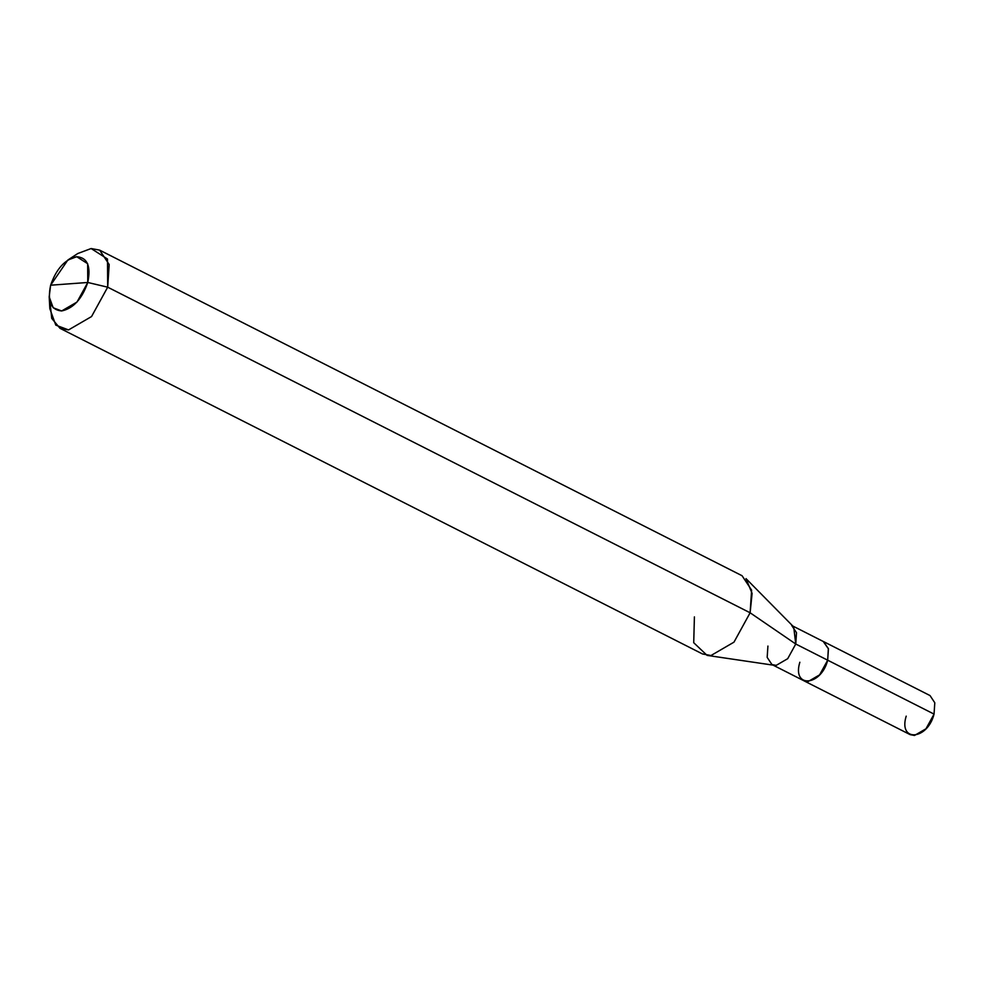 <?xml version="1.0" encoding="UTF-8"?>
<svg xmlns="http://www.w3.org/2000/svg" width="984" height="984" viewBox="0 0 984 984"><rect width="100%" height="100%" fill="white"/><g stroke="black" fill="none" stroke-linecap="round" stroke-linejoin="round"><path stroke-width="1.48" d="M827.679 660.19L819.611 674.876L808.11 681.555L803.842 680.756L808.11 681.555L819.611 674.876L827.679 660.19L828.43 648.862L823.251 641.47L828.368 648.554L827.679 660.19L934.05 714.101L795.761 644.016L796.511 632.7L791.751 625.504L823.657 641.679L828.43 648.874L827.679 660.19L819.611 674.864L808.122 681.543L803.854 680.744L771.948 664.569L776.204 665.369L787.704 658.69L795.761 644.016L750.115 612.786L752.108 593.413L746.007 578.617L793.707 626.943L795.761 644.016L827.679 660.19C821.173 686.352 791.8 688.505 799.844 662.232M823.669 641.654L930.028 695.565L934.8 702.773L934.05 714.101L925.981 728.787L914.48 735.466L910.212 734.667L803.842 680.756M906.19 716.143C898.158 742.428 927.543 740.275 934.05 714.101M87.76 282.469C82.041 298.915 73.345 308.41 61.672 310.956C50.947 310.058 47.269 301.473 50.627 285.2L87.76 282.469L87.65 263.687L76.715 256.713L67.859 260.022L50.627 285.2C56.346 268.755 65.042 259.259 76.715 256.713C87.441 257.611 91.118 266.197 87.76 282.469L50.627 285.2L49.2 296.836L53.173 307.771L61.672 310.956L77.01 302.051L87.76 282.469L107.686 287.18L109.187 264.536L99.642 250.133L91.118 248.534L77.81 253.515L91.118 248.534L107.502 259.013L107.686 287.18L87.76 282.469M99.642 250.133L742.084 575.738L751.616 590.154L750.115 612.786L107.686 287.18L750.115 612.786L795.761 644.016L787.704 658.69L776.204 665.369L774.26 665.307L707.09 655.393L710.977 655.529L733.978 642.158L750.115 612.786L733.978 642.158L710.977 655.529L702.441 653.929L60.012 328.324L68.548 329.911L91.549 316.553L107.686 287.18L91.549 316.553L68.548 329.911L55.793 325.138L49.84 308.73L49.2 296.836M767.926 646.058L767.176 657.374L771.948 664.569M694.409 616.882L693.72 642.712L707.09 655.393M49.999 301.842L51.734 318.398L60.012 328.324M77.822 253.503L67.859 260.022"/></g></svg>
